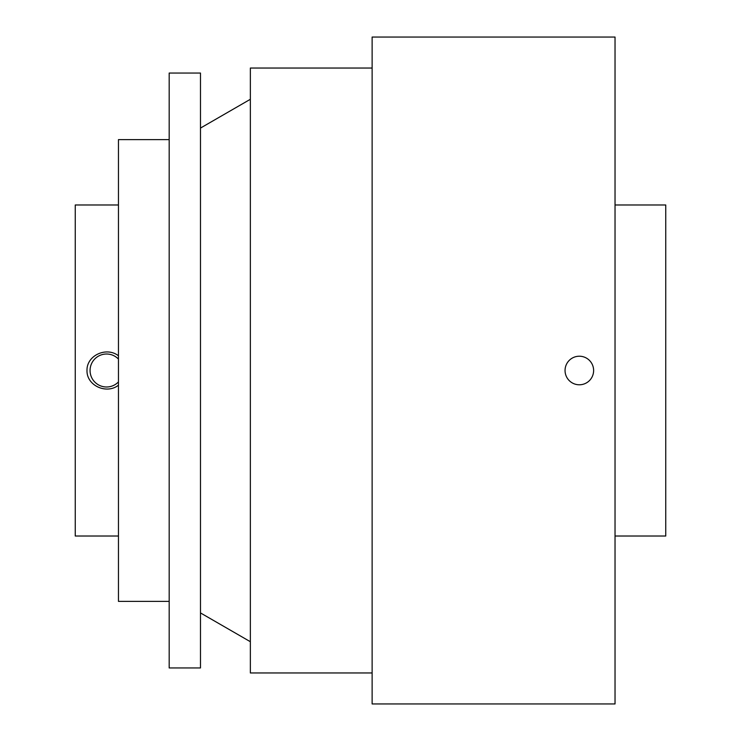 <?xml version="1.0" encoding="UTF-8"?>
<svg xmlns="http://www.w3.org/2000/svg" width="741" height="741" viewBox="0 0 741 741"><rect width="100%" height="100%" fill="white"/><g stroke="black" fill="none" stroke-linecap="round" stroke-linejoin="round"><path stroke-width="1.11" d="M593.624 370.5A14.283 14.283 0 0 1 579.332 384.783A14.283 14.283 0 0 1 565.05 370.5A14.283 14.283 0 0 1 579.332 356.217A14.283 14.283 0 0 1 593.624 370.5M372.13 703.95L372.13 37.05L615.03 37.05L615.03 703.95L372.13 703.95M615.03 536.021L665.751 536.021L665.751 204.979L615.03 204.979M372.13 672.958L250.356 672.958L250.356 68.042L372.13 68.042M118.458 381.911A16.487 16.487 0 0 1 90.069 370.5A16.487 16.487 0 0 1 118.458 359.089M118.458 536.021L75.249 536.021L75.249 204.979L118.458 204.979M200.487 370.5L200.487 73.053L169.18 73.053L169.18 667.947L200.487 667.947L200.487 370.5M118.458 385.2C106.685 394.592 86.577 385.737 86.993 370.5C86.577 355.263 106.676 346.408 118.458 355.8M169.18 601.377L118.458 601.377L118.458 139.623L169.18 139.623M200.487 612.927L250.356 641.715M200.487 128.073L250.356 99.285"/></g></svg>
